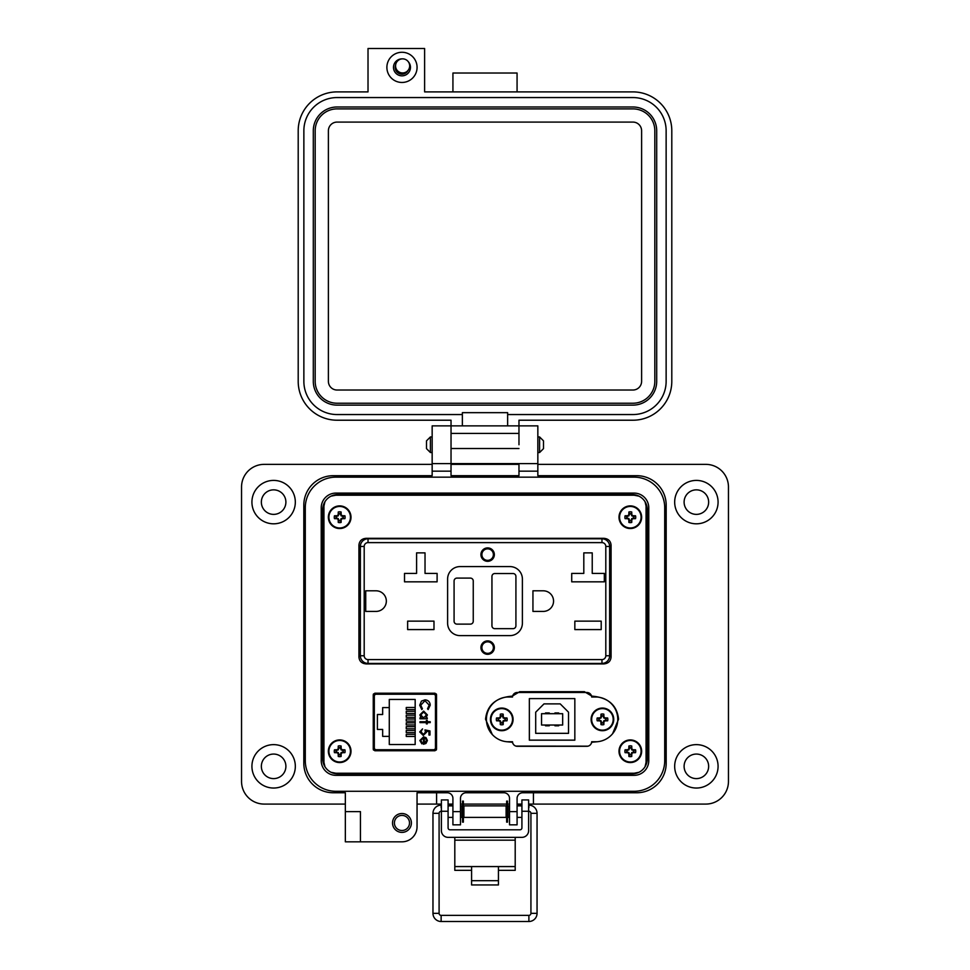 <?xml version="1.0" encoding="UTF-8"?>
<svg xmlns="http://www.w3.org/2000/svg" width="970" height="970" viewBox="0 0 970 970"><rect width="100%" height="100%" fill="white"/><g stroke="black" fill="none" stroke-linecap="round" stroke-linejoin="round"><path stroke-width="1.45" d="M324.95 501.72L323.932 506.11L323.932 762.335L324.95 766.724M331.073 772.302L335.911 773.248L634.089 773.248L638.927 772.302M645.05 766.724L646.068 762.335L646.068 506.11L645.05 501.72M638.927 496.143L634.089 495.209L335.911 495.209L331.073 496.143M603.886 663.904C608.263 663.504 610.651 661.249 611.076 657.126L611.076 545.091C610.651 540.969 608.263 538.702 603.886 538.314L366.114 538.314C361.737 538.702 359.349 540.969 358.924 545.091L358.924 657.126C359.349 661.249 361.737 663.504 366.114 663.904L603.886 663.904C608.263 663.504 610.651 661.249 611.076 657.126M373.474 750.028L436.318 750.028M436.318 693.926L373.474 693.926M592.355 697.03L592.355 696.133M511.82 696.145L511.82 697.03M374.456 693.926L374.456 695.429M374.456 748.525L374.456 750.028M323.932 506.11L323.932 762.335M335.911 773.248L634.089 773.248M646.068 762.335L646.068 506.11M634.089 495.209L335.911 495.209M374.808 750.744L434.984 750.744L436.536 749.301L436.536 694.653L434.984 693.211L374.808 693.211L373.256 694.653L373.256 749.301L374.808 750.744M612.591 733.72L618.557 719.182C617.029 705.129 608.141 697.454 591.882 696.12L584.364 691.671L519.738 691.695L512.221 696.145C495.961 697.466 487.073 705.154 485.546 719.206L492.311 734.545M591.021 743.917A4.789 4.789 0 0 0 591.676 741.747L597.193 741.747A22.431 22.431 0 0 0 617.769 719.388A22.431 22.431 0 0 0 597.193 697.03L591.676 697.03A4.789 4.789 0 0 0 586.886 692.483L517.289 692.483A4.789 4.789 0 0 0 512.5 697.03L506.983 697.03A22.431 22.431 0 0 0 486.419 719.388A22.431 22.431 0 0 0 506.983 741.747L512.5 741.747A4.789 4.789 0 0 0 517.289 746.294L586.886 746.294A4.789 4.789 0 0 0 591.676 741.747A4.789 4.789 0 0 1 591.021 743.917L591.882 742.244L597.665 741.698M515.931 746.1A4.789 4.789 0 0 0 517.289 746.294A4.789 4.789 0 0 1 515.931 746.1L587.953 746.172A4.789 4.789 0 0 1 586.886 746.294A4.789 4.789 0 0 0 587.953 746.172M506.122 741.662L512.221 742.256L513.47 744.402A4.789 4.789 0 0 1 512.5 741.747A4.789 4.789 0 0 0 513.47 744.402M358.924 657.126C359.349 661.249 361.737 663.504 366.114 663.904M366.114 538.314C361.737 538.702 359.349 540.969 358.924 545.091M611.076 545.091C610.651 540.969 608.263 538.702 603.886 538.314M512.5 697.03A4.789 4.789 0 0 1 517.289 692.483A4.789 4.789 0 0 0 512.5 697.03M529.353 698.606L574.834 698.606L574.834 740.171L529.353 740.171L529.353 698.606L529.39 740.134L574.834 740.134M591.676 697.03A4.789 4.789 0 0 0 586.886 692.483A4.789 4.789 0 0 1 591.676 697.03M560.223 703.893L543.988 703.893L535.695 712.198L535.695 733.332L568.529 733.332L568.529 712.198L560.223 703.893M545.504 713.702L545.504 712.95L549.275 712.95L549.275 713.702M562.673 713.702L541.539 713.702L541.539 725.026L562.673 725.026L562.673 713.702M558.708 713.702L558.708 712.95L554.937 712.95L554.937 713.702M558.708 725.026L558.708 725.79L554.937 725.79L554.937 725.026M545.504 725.026L545.504 725.79L549.275 725.79L549.275 725.026M603.255 722.893L603.801 720.771L605.923 720.225A3.601 3.601 0 0 0 605.923 718.552L603.801 718.006L603.255 715.884A3.601 3.601 0 0 0 601.582 715.884L601.048 718.006L598.926 718.552A3.601 3.601 0 0 0 598.926 720.225L601.048 720.771L601.582 722.893A3.601 3.601 0 0 0 603.255 722.893L603.849 724.614A16.417 1.431 -90 0 0 603.91 722.213A16.381 1.431 -67.5 0 0 604.31 721.268A16.381 1.431 -22.5 0 0 605.244 720.868A16.417 1.431 0 0 0 607.644 720.819A5.42 5.42 0 0 0 607.644 717.958A16.417 1.431 180 0 0 605.244 717.909A16.381 1.431 -157.5 0 0 604.31 717.509A16.381 1.431 -112.5 0 0 603.91 716.563A16.417 1.431 -90 0 0 603.849 714.162A5.42 5.42 0 0 0 601 714.162A16.417 1.431 90 0 0 600.939 716.563A16.381 1.431 112.5 0 0 600.539 717.509A16.381 1.431 157.5 0 0 599.593 717.909A16.417 1.431 180 0 0 597.205 717.958A5.42 5.42 0 0 0 597.205 720.819A16.417 1.431 0 0 0 599.593 720.868A16.381 1.431 22.5 0 0 600.539 721.268A16.381 1.431 67.5 0 0 600.939 722.213A16.417 1.431 90 0 0 601 724.614A5.42 5.42 0 0 0 603.849 724.614M605.923 718.552L607.644 717.958M613.743 719.388A11.325 11.325 0 0 0 602.418 708.064A11.325 11.325 0 0 0 591.106 719.388A11.325 11.325 0 0 0 602.418 730.713A11.325 11.325 0 0 0 613.743 719.388M602.418 730.155A10.767 10.767 0 0 0 613.185 719.388A10.767 10.767 0 0 0 602.418 708.621A10.767 10.767 0 0 0 591.664 719.388A10.767 10.767 0 0 0 602.418 730.155M603.255 715.884L603.849 714.162M601.582 715.884L601 714.162M603.255 716.697L603.91 716.563M605.122 718.552L605.244 717.909M605.923 720.225L607.644 720.819M605.122 720.225L605.244 720.868M603.255 722.08L603.91 722.213M601.582 722.893L601 724.614M601.582 722.08L600.939 722.213M599.727 720.225L599.593 720.868M598.926 720.225L597.205 720.819M598.926 718.552L597.205 717.958M599.727 718.552L599.593 717.909M601.582 716.697L600.939 716.563M502.593 722.893L503.139 720.771L505.261 720.225A3.601 3.601 0 0 0 505.261 718.552L503.139 718.006L502.593 715.884A3.601 3.601 0 0 0 500.92 715.884L500.374 718.006L498.253 718.552A3.601 3.601 0 0 0 498.253 720.225L500.374 720.771L500.92 722.893A3.601 3.601 0 0 0 502.593 722.893L503.187 724.614A16.417 1.431 -90 0 0 503.236 722.213A16.381 1.431 -67.5 0 0 503.636 721.268A16.381 1.431 -22.5 0 0 504.582 720.868A16.417 1.431 0 0 0 506.983 720.819A5.42 5.42 0 0 0 506.983 717.958A16.417 1.431 180 0 0 504.582 717.909A16.381 1.431 -157.5 0 0 503.636 717.509A16.381 1.431 -112.5 0 0 503.236 716.563A16.417 1.431 -90 0 0 503.187 714.162A5.42 5.42 0 0 0 500.326 714.162A16.417 1.431 90 0 0 500.277 716.563A16.381 1.431 112.5 0 0 499.877 717.509A16.381 1.431 157.5 0 0 498.932 717.909A16.417 1.431 180 0 0 496.531 717.958A5.42 5.42 0 0 0 496.531 720.819A16.417 1.431 0 0 0 498.932 720.868A16.381 1.431 22.5 0 0 499.877 721.268A16.381 1.431 67.5 0 0 500.277 722.213A16.417 1.431 90 0 0 500.326 724.614A5.42 5.42 0 0 0 503.187 724.614M505.261 718.552L506.983 717.958M513.082 719.388A11.325 11.325 0 0 0 501.757 708.064A11.325 11.325 0 0 0 490.432 719.388A11.325 11.325 0 0 0 501.757 730.713A11.325 11.325 0 0 0 513.082 719.388M501.757 730.155A10.767 10.767 0 0 0 512.512 719.388A10.767 10.767 0 0 0 501.757 708.621A10.767 10.767 0 0 0 490.99 719.388A10.767 10.767 0 0 0 501.757 730.155M502.593 715.884L503.187 714.162M500.92 715.884L500.326 714.162M502.593 716.697L503.236 716.563M504.448 718.552L504.582 717.909M505.261 720.225L506.983 720.819M504.448 720.225L504.582 720.868M502.593 722.08L503.236 722.213M500.92 722.893L500.326 724.614M500.92 722.08L500.277 722.213M499.053 720.225L498.932 720.868M498.253 720.225L496.531 720.819M498.253 718.552L496.531 717.958M499.053 718.552L498.932 717.909M500.92 716.697L500.277 716.563M435.469 747.834L435.469 696.12A1.891 1.891 0 0 0 433.59 694.229L376.214 694.229A1.891 1.891 0 0 0 374.323 696.12L374.323 747.834A1.891 1.891 0 0 0 376.214 749.725L433.59 749.725A1.891 1.891 0 0 0 435.469 747.834L435.469 741.044L436.536 741.044M425.963 743.456L423.441 744.257L423.441 737.721L420.75 740.389L422.277 743.081L421.865 743.869L419.852 740.498L423.611 736.824L426.048 737.673L427.406 740.522L425.963 743.456M426.376 721.716L426.376 720.443L427.273 720.443L427.273 721.716L430.219 721.716L430.219 722.614L427.273 722.614L427.273 723.899L426.376 723.899L426.376 722.614L419.974 722.614L419.974 721.716L426.376 721.716M419.719 705.214L421.465 701.092L425.03 699.831C428.267 700.146 430.001 701.928 430.219 705.202L428.134 709.555L427.527 708.779L429.201 705.141L424.957 700.728L420.75 705.202L422.411 708.779L421.817 709.555L419.719 705.214M389.285 744.511L389.285 736.363L382.665 736.363L382.665 729.452L377.391 729.452L377.391 714.502L382.665 714.502L382.665 707.591L389.285 707.591L389.285 699.443L415.172 699.443L415.172 744.511L389.285 744.511M423.647 711.095L427.406 714.926L425.927 717.885L427.273 717.885L427.273 718.782L419.974 718.782L419.974 717.885L421.247 717.885L419.852 714.902L423.647 711.095L419.852 714.902M423.284 734.52L425.478 732.12L424.969 729.913L429.965 730.943L429.965 735.042L428.946 735.042L428.946 731.635L426.315 731.101L426.509 732.277L423.247 735.418L419.719 731.938L422.544 728.894L420.75 731.986L423.284 734.52L420.822 731.38M435.469 696.12L435.469 702.91L436.536 702.91M423.611 736.824L426.048 737.673M423.441 737.721L420.75 740.389M422.411 708.779L420.75 705.202L424.957 700.728M427.527 708.779L429.201 705.141M430.001 703.553L430.219 705.202M425.927 717.885L427.406 714.926M424.969 729.913L425.478 732.12M423.247 735.418L419.719 731.938M433.59 694.229L419.998 693.926M389.794 693.926L376.214 694.229M426.509 740.571L425.83 738.691L426.509 740.571L424.326 743.36L426.509 740.571M389.285 707.591L389.285 736.363M415.172 736.46L406.26 736.46L406.26 734.338L415.172 734.338M415.172 728.785L406.26 728.785L406.26 726.676L415.172 726.676M415.172 709.616L406.26 709.616L406.26 707.494L415.172 707.494M415.172 717.279L406.26 717.279L406.26 715.169L415.172 715.169M415.172 721.11L406.26 721.11L406.26 719L415.172 719M415.172 713.447L406.26 713.447L406.26 711.325L415.172 711.325M415.172 724.954L406.26 724.954L406.26 722.832L415.172 722.832M415.172 732.617L406.26 732.617L406.26 730.507L415.172 730.507M374.323 706.875L373.256 706.875M373.256 734.302L374.323 734.326M374.323 709.628L373.256 709.664M374.323 737.079L373.256 737.079M423.611 717.885L420.75 714.926L423.635 711.992L426.509 714.938L423.611 717.885L422.702 717.751M424.326 743.36L424.326 737.818L425.83 738.691M323.932 565.243L323.022 565.243L323.022 636.963L323.932 636.963M323.022 565.243L323.022 510.705A18.879 18.879 0 0 1 324.053 504.521M323.932 711.677L323.022 710.755L323.022 636.963M323.022 642.625L323.932 642.625M323.932 559.581L323.022 559.581M347.405 494.567A3.771 3.771 0 0 1 347.527 495.209M323.932 759.971A18.879 18.879 0 0 1 323.022 754.163L323.022 718.309L323.932 717.4M646.068 636.963L646.068 565.243M646.068 506.679A18.879 18.879 0 0 1 646.505 510.705L646.505 565.243M646.505 636.963L646.068 711.192M646.068 717.873L646.505 754.163A18.879 18.879 0 0 1 646.068 758.188M621.988 495.209A3.771 3.771 0 0 1 622.11 494.567M487.631 653.356A5.747 5.747 0 0 1 481.884 647.608A5.747 5.747 0 0 1 487.631 641.849A5.747 5.747 0 0 1 493.39 647.608A5.747 5.747 0 0 1 487.631 653.356M487.631 547.892A6.717 6.717 0 0 1 494.348 554.61A6.717 6.717 0 0 1 487.631 561.315A6.717 6.717 0 0 1 480.926 554.61A6.717 6.717 0 0 1 487.631 547.892M487.631 548.377A6.232 6.232 0 0 1 493.863 554.61A6.232 6.232 0 0 1 487.631 560.842A6.232 6.232 0 0 1 481.399 554.61A6.232 6.232 0 0 1 487.631 548.377M487.631 640.891A6.717 6.717 0 0 1 494.348 647.608A6.717 6.717 0 0 1 487.631 654.313A6.717 6.717 0 0 1 480.926 647.608A6.717 6.717 0 0 1 487.631 640.891M487.631 641.376A6.232 6.232 0 0 1 493.863 647.608A6.232 6.232 0 0 1 487.631 653.841A6.232 6.232 0 0 1 481.399 647.608A6.232 6.232 0 0 1 487.631 641.376M609.633 565.389L611.076 565.389M363.471 538.786L366.648 538.314M358.924 565.631L360.367 565.631M360.367 655.756A7.675 7.675 0 0 0 368.03 663.419A7.675 7.675 0 0 1 360.367 655.756L364.199 655.756L364.199 546.462L360.367 546.462A7.675 7.675 0 0 1 368.03 538.786L601.97 538.786A7.675 7.675 0 0 1 609.633 546.462L609.633 655.756A7.675 7.675 0 0 1 601.97 663.419L368.03 663.419A7.675 7.675 0 0 1 360.367 655.756L360.367 546.462A7.675 7.675 0 0 1 368.03 538.786L368.03 542.618L601.97 542.618L601.97 538.786A7.675 7.675 0 0 1 609.633 546.462L605.801 546.462L605.801 655.756L609.633 655.756A7.675 7.675 0 0 1 601.97 663.419A7.675 7.675 0 0 0 609.633 655.756M611.076 636.575L609.633 636.575M360.367 636.817L358.924 636.817M363.471 663.419L366.648 663.904M365.726 611.415L365.726 590.803L376.033 590.803A10.306 10.306 0 0 1 386.339 601.109A10.306 10.306 0 0 1 376.033 611.415L365.726 611.415M407.63 629.578L407.63 621.139L433.99 621.139L433.99 629.578L407.63 629.578M425.03 552.876L425.03 573.403L437.106 573.403L437.106 581.83L404.514 581.83L404.514 573.403L416.591 573.403L416.591 552.876L425.03 552.876M543.249 611.415L532.942 611.415L532.942 590.803L543.249 590.803A10.306 10.306 0 0 1 553.555 601.109A10.306 10.306 0 0 1 543.249 611.415M574.834 629.578L574.834 621.139L601.206 621.139L601.206 629.578L574.834 629.578M592.233 552.876L592.233 573.403L604.322 573.403L604.322 581.83L571.718 581.83L571.718 573.403L583.807 573.403L583.807 552.876L592.233 552.876M522.393 623.152A12.464 12.464 0 0 1 509.929 635.617L460.071 635.617A12.464 12.464 0 0 1 447.606 623.152L447.606 579.054A12.464 12.464 0 0 1 460.071 566.589L509.929 566.589A12.464 12.464 0 0 1 522.393 579.054L522.393 623.152M494.821 573.537L513.045 573.537A2.874 2.874 0 0 1 515.919 576.422L515.919 625.795A2.874 2.874 0 0 1 513.045 628.669L494.821 628.669A2.874 2.874 0 0 1 491.948 625.795L491.948 576.422A2.874 2.874 0 0 1 494.821 573.537M473.251 580.969L473.251 621.236A2.874 2.874 0 0 1 470.377 624.122L456.955 624.122A2.874 2.874 0 0 1 454.081 621.236L454.081 580.969A2.874 2.874 0 0 1 456.955 578.096L470.377 578.096A2.874 2.874 0 0 1 473.251 580.969M487.631 560.357A5.747 5.747 0 0 1 481.884 554.61A5.747 5.747 0 0 1 487.631 548.85A5.747 5.747 0 0 1 493.39 554.61A5.747 5.747 0 0 1 487.631 560.357M394.414 822.948A7.554 7.554 0 0 0 401.956 830.502A7.554 7.554 0 0 0 409.51 822.948A7.554 7.554 0 0 0 401.956 815.406A7.554 7.554 0 0 0 394.414 822.948M392.523 822.948A9.433 9.433 0 0 0 401.956 832.393A9.433 9.433 0 0 0 411.401 822.948A9.433 9.433 0 0 0 401.956 813.515A9.433 9.433 0 0 0 392.523 822.948M360.44 826.731L360.44 841.827L345.344 841.827L345.344 811.623L360.44 811.623L360.44 826.731M295.329 502.108A21.704 21.704 0 0 1 273.625 523.812A21.704 21.704 0 0 1 251.921 502.108A21.704 21.704 0 0 1 273.625 480.405A21.704 21.704 0 0 1 295.329 502.108M295.329 766.336A21.704 21.704 0 0 1 273.625 788.04A21.704 21.704 0 0 1 251.921 766.336A21.704 21.704 0 0 1 273.625 744.633A21.704 21.704 0 0 1 295.329 766.336M360.44 841.827L401.956 841.827A15.096 15.096 0 0 0 417.051 826.731L417.051 792.757L447.255 792.757A5.662 5.662 0 0 1 452.917 798.419L452.917 824.839L460.471 824.839L460.471 798.419A5.662 5.662 0 0 1 466.121 792.757L503.879 792.757A5.662 5.662 0 0 1 509.529 798.419L509.529 824.839L517.083 824.839L517.083 798.419A5.662 5.662 0 0 1 522.745 792.757L636.744 792.757A29.439 29.439 0 0 0 666.184 763.317L666.184 505.127A29.439 29.439 0 0 0 636.744 475.688L537.841 475.688L537.841 425.866L518.974 425.866L518.962 420.216L632.925 420.216A38.873 38.873 0 0 0 671.798 381.343L671.798 130.768A38.873 38.873 0 0 0 632.925 91.895L424.617 91.895L424.617 48.5L368.018 48.5L368.018 91.895L337.075 91.895A38.873 38.873 0 0 0 298.202 130.768L298.202 381.343A38.873 38.873 0 0 0 337.075 420.216L451.038 420.216L451.026 463.611L432.159 463.611L432.159 475.688L333.256 475.688A29.439 29.439 0 0 0 303.816 505.127L303.816 763.317A29.439 29.439 0 0 0 333.256 792.757L345.344 792.757L345.344 811.623L360.44 811.623M432.159 444.745L432.159 463.611L451.026 463.611L451.026 475.688L518.974 475.688L518.974 463.611L451.038 463.611L451.038 425.866L432.159 425.866L432.159 444.745M518.974 444.745L518.962 425.866L518.974 444.745M537.841 463.611L518.974 463.611L537.841 463.611M718.079 502.108A21.704 21.704 0 0 1 696.375 523.812A21.704 21.704 0 0 1 674.671 502.108A21.704 21.704 0 0 1 696.375 480.405A21.704 21.704 0 0 1 718.079 502.108M718.079 766.336A21.704 21.704 0 0 1 696.375 788.04A21.704 21.704 0 0 1 674.671 766.336A21.704 21.704 0 0 1 696.375 744.633A21.704 21.704 0 0 1 718.079 766.336M261.354 502.108A12.27 12.27 0 0 0 273.625 514.379A12.27 12.27 0 0 0 285.895 502.108A12.27 12.27 0 0 0 273.625 489.85A12.27 12.27 0 0 0 261.354 502.108M684.105 502.108A12.27 12.27 0 0 0 696.375 514.379A12.27 12.27 0 0 0 708.646 502.108A12.27 12.27 0 0 0 696.375 489.85A12.27 12.27 0 0 0 684.105 502.108M684.105 766.336A12.27 12.27 0 0 0 696.375 778.607A12.27 12.27 0 0 0 708.646 766.336A12.27 12.27 0 0 0 696.375 754.066A12.27 12.27 0 0 0 684.105 766.336M261.354 766.336A12.27 12.27 0 0 0 273.625 778.607A12.27 12.27 0 0 0 285.895 766.336A12.27 12.27 0 0 0 273.625 754.066A12.27 12.27 0 0 0 261.354 766.336M417.051 804.081L436.597 804.081L436.597 792.757L447.255 792.757M522.745 792.757L533.427 792.757L533.427 804.081L705.808 804.081A22.649 22.649 0 0 0 728.458 781.432L728.458 487.013A22.649 22.649 0 0 0 705.808 464.363L537.841 464.363M432.159 464.363L264.192 464.363A22.649 22.649 0 0 0 241.542 487.013L241.542 781.432A22.649 22.649 0 0 0 264.192 804.081L345.344 804.081M518.974 464.363L451.026 464.363M436.597 804.081L441.386 804.081M448.091 804.081L452.917 804.081M460.471 804.081L462.532 804.081M463.369 804.081L506.643 804.081M507.492 804.081L509.529 804.081M517.083 804.081L521.921 804.081M528.626 804.081L533.427 804.081M537.841 425.866L432.159 425.866M322.695 758.782L322.695 509.662A15.096 15.096 0 0 1 337.79 494.567L632.21 494.567A15.096 15.096 0 0 1 647.305 509.662L647.305 758.782A15.096 15.096 0 0 1 632.21 773.878L337.79 773.878A15.096 15.096 0 0 1 322.695 758.782M349.115 495.209L349.115 494.567M349.115 773.878L349.115 773.248M525.764 773.878L525.764 773.248M548.414 773.878L548.414 773.248M620.885 773.878L620.885 773.248M647.305 739.916L646.505 739.916M421.586 773.878L421.586 773.248M444.236 773.878L444.236 773.248M456.312 773.878L456.312 773.248M478.962 773.878L478.962 773.248M491.038 773.878L491.038 773.248M513.688 773.878L513.688 773.248M647.305 528.541L646.505 528.541M620.885 494.567L620.885 495.209M478.962 494.567L478.962 495.209M456.312 494.567L456.312 495.209M444.236 494.567L444.236 495.209M421.586 494.567L421.586 495.209M548.414 494.567L548.414 495.209M525.764 494.567L525.764 495.209M513.688 494.567L513.688 495.209M491.038 494.567L491.038 495.209M454.809 837.352L454.809 866.574L471.59 866.574L471.59 880.687L498.434 880.687L498.434 866.574L515.203 866.574L515.203 870.345L498.434 870.345M528.626 811.247L521.921 811.247L521.921 799.935L528.626 799.935L521.921 799.935L528.626 799.935L528.626 830.635A6.717 6.717 0 0 1 521.921 837.352L448.091 837.352A6.717 6.717 0 0 1 441.386 830.635L441.386 799.935L448.091 799.935L441.386 799.935L448.091 799.935L448.091 811.247L441.386 811.247M521.921 811.247L521.921 827.883A1.916 1.916 0 0 1 520.005 829.799L450.019 829.799A1.916 1.916 0 0 1 448.091 827.883L448.091 811.247M454.809 840.178L515.203 840.178L515.203 837.352M454.809 866.574L454.809 870.345L471.59 870.345M515.203 840.178L515.203 866.574M471.59 880.687L471.59 884.955L498.434 884.955L498.434 880.687M441.386 815.964L441.386 807.295M460.471 817.383L461.987 817.383L461.987 805.876L460.471 805.876M506.11 811.623L506.11 805.876L463.902 805.876L463.902 817.383L506.11 817.383L506.11 811.623M509.529 817.383L508.025 817.383L508.025 805.876L509.529 805.876M528.626 815.964L528.626 807.295M463.369 822.148L463.369 801.111L462.532 801.111L462.532 822.148L463.369 822.148M507.492 822.148L507.492 801.111L506.643 801.111L506.643 822.148L507.492 822.148M426.509 444.745L426.509 440.841L430.413 436.936L430.413 452.541L426.509 448.637L426.509 444.745M539.587 436.936L543.491 440.841L543.491 448.637L539.587 452.541L539.587 436.936L537.841 436.936M321.228 507.771L321.228 760.674A14.683 14.683 0 0 0 335.899 775.345L634.101 775.345A14.683 14.683 0 0 0 648.772 760.674L648.772 507.771A14.683 14.683 0 0 0 634.101 493.099L335.899 493.099A14.683 14.683 0 0 0 321.228 507.771M305.283 507.771L305.283 760.674A30.616 30.616 0 0 0 335.899 791.29L634.101 791.29A30.616 30.616 0 0 0 664.717 760.674L664.717 507.771A30.616 30.616 0 0 0 634.101 477.155L335.899 477.155A30.616 30.616 0 0 0 305.283 507.771M529.123 811.308A2.037 2.037 0 0 1 530.929 813.333L537.053 813.333A8.16 8.16 0 0 0 528.892 805.173L528.892 807.549M528.892 921.5A8.16 8.16 0 0 0 537.053 913.34L530.929 913.34A2.037 2.037 0 0 1 528.892 915.377L528.892 921.5L441.132 921.5A8.16 8.16 0 0 1 432.972 913.34L432.972 813.333A8.16 8.16 0 0 1 441.132 805.173L441.386 805.173M432.972 913.34L439.095 913.34A2.037 2.037 0 0 0 441.132 915.377L441.132 921.5M440.889 811.308A2.037 2.037 0 0 0 439.095 813.333L432.972 813.333M517.725 805.876L517.665 805.173L521.921 805.173M452.299 805.876L452.917 805.27M401.98 52.271A15.096 15.096 0 0 1 417.076 67.367A15.096 15.096 0 0 1 401.98 82.462A15.096 15.096 0 0 1 386.884 67.367A15.096 15.096 0 0 1 401.98 52.271M402.029 58.879A8.487 8.487 0 0 0 393.493 67.367A8.487 8.487 0 0 0 409.764 70.737A8.487 8.487 0 0 0 408.164 61.559M395.627 64.966A6.79 6.79 0 0 0 401.98 74.156A6.79 6.79 0 0 0 408.067 70.386M462.363 425.866L462.363 414.554L337.075 414.554A33.21 33.21 0 0 1 303.865 381.343L303.865 130.768A33.21 33.21 0 0 1 337.075 97.558L632.925 97.558A33.21 33.21 0 0 1 666.135 130.768L666.135 381.343A33.21 33.21 0 0 1 632.925 414.554L507.637 414.554L507.637 425.866M462.363 414.554L462.363 412.662L507.637 412.662L507.637 414.554M452.929 91.895L452.929 73.029L517.071 73.029L517.071 91.895M518.962 463.611L451.038 463.611M313.298 130.768A23.777 23.777 0 0 1 337.075 106.991L632.925 106.991A23.777 23.777 0 0 1 656.702 130.768L656.702 381.343A23.777 23.777 0 0 1 632.925 405.12L337.075 405.12A23.777 23.777 0 0 1 313.298 381.343L313.298 130.768M315.177 381.343L315.177 130.768A21.886 21.886 0 0 1 337.075 108.882L632.925 108.882A21.886 21.886 0 0 1 654.823 130.768L654.823 381.343A21.886 21.886 0 0 1 632.925 403.229L337.075 403.229A21.886 21.886 0 0 1 315.177 381.343M328.393 381.343L328.393 130.768A8.681 8.681 0 0 1 337.075 122.087L632.925 122.087A8.681 8.681 0 0 1 641.606 130.768L641.606 381.343A8.681 8.681 0 0 1 632.925 390.025L337.075 390.025A8.681 8.681 0 0 1 328.393 381.343M402.611 58.855A7.057 7.057 0 0 1 409.667 65.911A7.057 7.057 0 0 1 402.611 72.956A7.057 7.057 0 0 1 395.566 65.911A7.057 7.057 0 0 1 402.611 58.855M340.518 520.708L341.064 518.598L343.174 518.053A3.601 3.601 0 0 0 343.174 516.38L341.064 515.834L340.518 513.712A3.601 3.601 0 0 0 338.845 513.712L338.3 515.834L336.178 516.38A3.601 3.601 0 0 0 336.178 518.053L338.3 518.598L338.845 520.708A3.601 3.601 0 0 0 340.518 520.708L341.113 522.43A16.417 1.431 -90 0 0 341.161 520.041A16.381 1.431 -67.5 0 0 341.561 519.096A16.381 1.431 -22.5 0 0 342.507 518.695A16.417 1.431 0 0 0 344.908 518.647A5.42 5.42 0 0 0 344.908 515.785A16.417 1.431 180 0 0 342.507 515.725A16.381 1.431 -157.5 0 0 341.561 515.325A16.381 1.431 -112.5 0 0 341.161 514.391A16.417 1.431 -90 0 0 341.113 511.99A5.42 5.42 0 0 0 338.251 511.99A16.417 1.431 90 0 0 338.19 514.391A16.381 1.431 112.5 0 0 337.79 515.325A16.381 1.431 157.5 0 0 336.857 515.725A16.417 1.431 180 0 0 334.456 515.785A5.42 5.42 0 0 0 334.456 518.647A16.417 1.431 0 0 0 336.857 518.695A16.381 1.431 22.5 0 0 337.79 519.096A16.381 1.431 67.5 0 0 338.19 520.041A16.417 1.431 90 0 0 338.251 522.43A5.42 5.42 0 0 0 341.113 522.43M343.174 516.38L344.908 515.785M351.007 517.216A11.325 11.325 0 0 0 339.682 505.891A11.325 11.325 0 0 0 328.357 517.216A11.325 11.325 0 0 0 339.682 528.541A11.325 11.325 0 0 0 351.007 517.216M339.682 527.971A10.767 10.767 0 0 0 350.437 517.216A10.767 10.767 0 0 0 339.682 506.449A10.767 10.767 0 0 0 328.915 517.216A10.767 10.767 0 0 0 339.682 527.971M340.518 513.712L341.113 511.99M338.845 513.712L338.251 511.99M340.518 514.512L341.161 514.391M342.374 516.38L342.507 515.725M343.174 518.053L344.908 518.647M342.374 518.053L342.507 518.695M340.518 519.908L341.161 520.041M338.845 520.708L338.251 522.43M338.845 519.908L338.19 520.041M336.978 518.053L336.857 518.695M336.178 518.053L334.456 518.647M336.178 516.38L334.456 515.785M336.978 516.38L336.857 515.725M338.845 514.512L338.19 514.391M631.155 754.733L631.7 752.611L633.822 752.077A3.601 3.601 0 0 0 633.822 750.404L631.7 749.859L631.155 747.737A3.601 3.601 0 0 0 629.481 747.737L628.936 749.859L626.826 750.404A3.601 3.601 0 0 0 626.826 752.077L628.936 752.611L629.481 754.733A3.601 3.601 0 0 0 631.155 754.733L631.749 756.454A16.417 1.431 -90 0 0 631.809 754.066A16.381 1.431 -67.5 0 0 632.21 753.12A16.381 1.431 -22.5 0 0 633.143 752.72A16.417 1.431 0 0 0 635.544 752.659A5.42 5.42 0 0 0 635.544 749.81A16.417 1.431 180 0 0 633.143 749.749A16.381 1.431 -157.5 0 0 632.21 749.349A16.381 1.431 -112.5 0 0 631.809 748.416A16.417 1.431 -90 0 0 631.749 746.015A5.42 5.42 0 0 0 628.887 746.015A16.417 1.431 90 0 0 628.839 748.416A16.381 1.431 112.5 0 0 628.439 749.349A16.381 1.431 157.5 0 0 627.493 749.749A16.417 1.431 180 0 0 625.092 749.81A5.42 5.42 0 0 0 625.092 752.659A16.417 1.431 0 0 0 627.493 752.72A16.381 1.431 22.5 0 0 628.439 753.12A16.381 1.431 67.5 0 0 628.839 754.066A16.417 1.431 90 0 0 628.887 756.454A5.42 5.42 0 0 0 631.749 756.454M633.822 750.404L635.544 749.81M641.643 751.241A11.325 11.325 0 0 0 630.318 739.916A11.325 11.325 0 0 0 618.993 751.241A11.325 11.325 0 0 0 630.318 762.565A11.325 11.325 0 0 0 641.643 751.241M630.318 761.996A10.767 10.767 0 0 0 641.085 751.241A10.767 10.767 0 0 0 630.318 740.474A10.767 10.767 0 0 0 619.563 751.241A10.767 10.767 0 0 0 630.318 761.996M631.155 747.737L631.749 746.015M629.481 747.737L628.887 746.015M631.155 748.537L631.809 748.416M633.022 750.404L633.143 749.749M633.822 752.077L635.544 752.659M633.022 752.077L633.143 752.72M631.155 753.932L631.809 754.066M629.481 754.733L628.887 756.454M629.481 753.932L628.839 754.066M627.626 752.077L627.493 752.72M626.826 752.077L625.092 752.659M626.826 750.404L625.092 749.81M627.626 750.404L627.493 749.749M629.481 748.537L628.839 748.416M631.155 520.708L631.7 518.598L633.822 518.053A3.601 3.601 0 0 0 633.822 516.38L631.7 515.834L631.155 513.712A3.601 3.601 0 0 0 629.481 513.712L628.936 515.834L626.826 516.38A3.601 3.601 0 0 0 626.826 518.053L628.936 518.598L629.481 520.708A3.601 3.601 0 0 0 631.155 520.708L631.749 522.43A16.417 1.431 -90 0 0 631.809 520.041A16.381 1.431 -67.5 0 0 632.21 519.096A16.381 1.431 -22.5 0 0 633.143 518.695A16.417 1.431 0 0 0 635.544 518.647A5.42 5.42 0 0 0 635.544 515.785A16.417 1.431 180 0 0 633.143 515.725A16.381 1.431 -157.5 0 0 632.21 515.325A16.381 1.431 -112.5 0 0 631.809 514.391A16.417 1.431 -90 0 0 631.749 511.99A5.42 5.42 0 0 0 628.887 511.99A16.417 1.431 90 0 0 628.839 514.391A16.381 1.431 112.5 0 0 628.439 515.325A16.381 1.431 157.5 0 0 627.493 515.725A16.417 1.431 180 0 0 625.092 515.785A5.42 5.42 0 0 0 625.092 518.647A16.417 1.431 0 0 0 627.493 518.695A16.381 1.431 22.5 0 0 628.439 519.096A16.381 1.431 67.5 0 0 628.839 520.041A16.417 1.431 90 0 0 628.887 522.43A5.42 5.42 0 0 0 631.749 522.43M633.822 516.38L635.544 515.785M641.643 517.216A11.325 11.325 0 0 0 630.318 505.891A11.325 11.325 0 0 0 618.993 517.216A11.325 11.325 0 0 0 630.318 528.541A11.325 11.325 0 0 0 641.643 517.216M630.318 527.971A10.767 10.767 0 0 0 641.085 517.216A10.767 10.767 0 0 0 630.318 506.449A10.767 10.767 0 0 0 619.563 517.216A10.767 10.767 0 0 0 630.318 527.971M631.155 513.712L631.749 511.99M629.481 513.712L628.887 511.99M631.155 514.512L631.809 514.391M633.022 516.38L633.143 515.725M633.822 518.053L635.544 518.647M633.022 518.053L633.143 518.695M631.155 519.908L631.809 520.041M629.481 520.708L628.887 522.43M629.481 519.908L628.839 520.041M627.626 518.053L627.493 518.695M626.826 518.053L625.092 518.647M626.826 516.38L625.092 515.785M627.626 516.38L627.493 515.725M629.481 514.512L628.839 514.391M340.518 754.733L341.064 752.611L343.174 752.077A3.601 3.601 0 0 0 343.174 750.404L341.064 749.859L340.518 747.737A3.601 3.601 0 0 0 338.845 747.737L338.3 749.859L336.178 750.404A3.601 3.601 0 0 0 336.178 752.077L338.3 752.611L338.845 754.733A3.601 3.601 0 0 0 340.518 754.733L341.113 756.454A16.417 1.431 -90 0 0 341.161 754.066A16.381 1.431 -67.5 0 0 341.561 753.12A16.381 1.431 -22.5 0 0 342.507 752.72A16.417 1.431 0 0 0 344.908 752.659A5.42 5.42 0 0 0 344.908 749.81A16.417 1.431 180 0 0 342.507 749.749A16.381 1.431 -157.5 0 0 341.561 749.349A16.381 1.431 -112.5 0 0 341.161 748.416A16.417 1.431 -90 0 0 341.113 746.015A5.42 5.42 0 0 0 338.251 746.015A16.417 1.431 90 0 0 338.19 748.416A16.381 1.431 112.5 0 0 337.79 749.349A16.381 1.431 157.5 0 0 336.857 749.749A16.417 1.431 180 0 0 334.456 749.81A5.42 5.42 0 0 0 334.456 752.659A16.417 1.431 0 0 0 336.857 752.72A16.381 1.431 22.5 0 0 337.79 753.12A16.381 1.431 67.5 0 0 338.19 754.066A16.417 1.431 90 0 0 338.251 756.454A5.42 5.42 0 0 0 341.113 756.454M343.174 750.404L344.908 749.81M351.007 751.241A11.325 11.325 0 0 0 339.682 739.916A11.325 11.325 0 0 0 328.357 751.241A11.325 11.325 0 0 0 339.682 762.565A11.325 11.325 0 0 0 351.007 751.241M339.682 761.996A10.767 10.767 0 0 0 350.437 751.241A10.767 10.767 0 0 0 339.682 740.474A10.767 10.767 0 0 0 328.915 751.241A10.767 10.767 0 0 0 339.682 761.996M340.518 747.737L341.113 746.015M338.845 747.737L338.251 746.015M340.518 748.537L341.161 748.416M342.374 750.404L342.507 749.749M343.174 752.077L344.908 752.659M342.374 752.077L342.507 752.72M340.518 753.932L341.161 754.066M338.845 754.733L338.251 756.454M338.845 753.932L338.19 754.066M336.978 752.077L336.857 752.72M336.178 752.077L334.456 752.659M336.178 750.404L334.456 749.81M336.978 750.404L336.857 749.749M338.845 748.537L338.19 748.416M581.527 691.695L581.527 692.483M522.648 692.483L522.648 691.695M602.418 708.064A11.325 11.325 0 0 0 591.106 719.388A11.325 11.325 0 0 0 602.418 730.713M501.757 708.064A11.325 11.325 0 0 0 490.432 719.388A11.325 11.325 0 0 0 501.757 730.713M364.199 546.462A3.831 3.831 0 0 1 368.03 542.618M601.97 542.618A3.831 3.831 0 0 1 605.801 546.462M364.199 655.756A3.831 3.831 0 0 0 368.03 659.588L601.97 659.588A3.831 3.831 0 0 0 605.801 655.756M368.03 663.419L368.03 659.588M601.97 659.588L601.97 663.419M452.917 811.623L460.471 811.623M509.529 811.623L517.083 811.623M537.841 471.165L518.974 471.165M451.026 471.165L432.159 471.165M471.59 866.574L498.434 866.574M441.132 807.549L441.132 805.173M518.962 448.516L451.038 448.516M518.962 433.42L451.038 433.42M339.682 505.891A11.325 11.325 0 0 0 328.357 517.216A11.325 11.325 0 0 0 339.682 528.541M630.318 739.916A11.325 11.325 0 0 0 618.993 751.241A11.325 11.325 0 0 0 630.318 762.565M630.318 505.891A11.325 11.325 0 0 0 618.993 517.216A11.325 11.325 0 0 0 630.318 528.541M339.682 739.916A11.325 11.325 0 0 0 328.357 751.241A11.325 11.325 0 0 0 339.682 762.565M583.988 691.695L583.988 692.483M520.199 691.695L520.199 692.483M452.917 805.876L448.091 805.876M521.921 805.876L517.083 805.876M452.917 817.383L448.091 817.383M521.921 817.383L517.083 817.383M432.159 436.936L430.413 436.936M539.587 452.541L537.841 452.541M432.159 452.541L430.413 452.541M537.053 813.333L537.053 913.34M528.892 915.377L441.132 915.377M439.095 913.34L439.095 813.333M448.091 805.173L452.359 805.173M530.929 813.333L530.929 913.34"/></g></svg>
